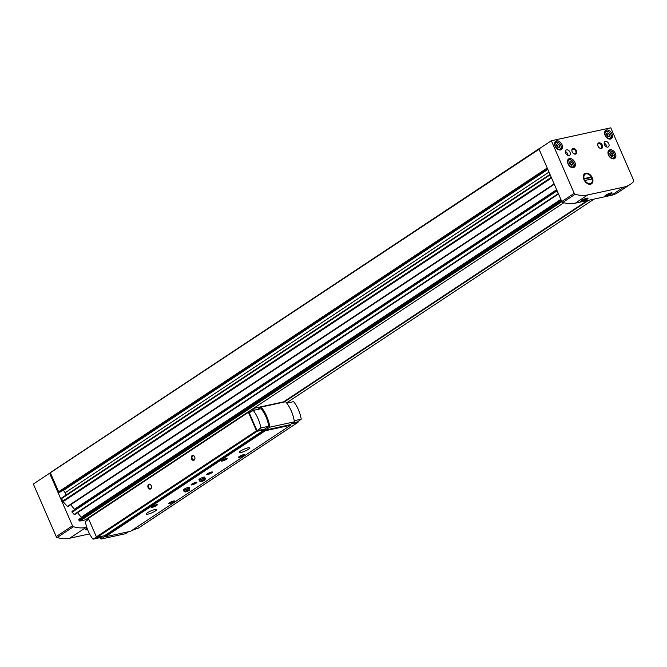 <?xml version="1.0" encoding="UTF-8"?>
<svg xmlns="http://www.w3.org/2000/svg" width="667" height="667" viewBox="0 0 667 667"><rect width="100%" height="100%" fill="white"/><g stroke="black" fill="none" stroke-linecap="round" stroke-linejoin="round"><path stroke-width="1" d="M571.827 165.366L570.102 164.666L569.251 162.698L570.118 161.431L571.836 162.131L572.686 164.099L571.827 165.366M612.314 156.553L610.597 155.853L609.738 153.885L610.605 152.626L612.323 153.327L613.181 155.294L612.314 156.553M558.946 147.674L557.228 146.965L556.37 145.006L557.237 143.739L558.954 144.439L559.813 146.406L558.946 147.674M608.913 136.802L607.195 136.101L606.336 134.134L607.203 132.866L608.921 133.567L609.78 135.534L608.913 136.802M630.223 184.4L617.817 192.621A40.312 27.18 -123.5 0 1 611.339 195.331L575.329 203.168A40.312 27.18 -123.5 0 1 562.765 202.468A1.259 0.85 -123.5 0 1 561.797 201.542L538.944 148.974L551.351 140.754L610.789 127.822L633.65 180.39A1.259 0.85 -123.5 0 1 633.592 181.541A40.312 27.18 -123.5 0 1 630.223 184.4A40.312 27.18 -123.5 0 1 623.745 187.11L587.735 194.947A40.312 27.18 -123.5 0 1 575.171 194.247A1.259 0.85 -123.5 0 1 574.204 193.322L551.351 140.754M88.336 517.859L85.293 519.885L79.932 521.044A0.634 0.425 -123.5 0 1 79.398 520.802L78.798 519.568L79.248 519.084M77.539 512.681L81.516 517.575M558.496 193.947L74.537 514.674L72.078 512.239L72.436 511.105M70.719 504.711L74.704 509.605M67.717 506.703L554.285 184.259L67.717 506.703L63.048 501.667A1.509 1.017 -123.5 0 1 62.698 501.109L61.597 498.574A0.634 0.425 -123.5 0 1 61.781 497.916L549.992 174.387L61.681 497.957M66.091 495.039L65.108 492.771L548.999 172.103M62.865 490.22L63.307 490.528A3.777 2.551 -123.5 0 1 65.108 492.771M60.18 491.971A0.634 0.425 -123.5 0 1 60.005 492.096L59.313 492.246A0.634 0.425 -123.5 0 1 58.638 491.771L50.492 473.045A0.634 0.425 -123.5 0 1 50.684 472.386L539.811 148.249M86.768 527.264L86.018 527.422A40.312 27.18 -123.5 0 1 73.453 526.722A1.259 0.85 -123.5 0 1 72.495 525.796L49.633 473.228L539.069 149.275M88.528 518.751L86.235 519.251M539.736 148.449A0.634 0.425 -123.5 0 1 539.987 148.124L540.337 148.049M284.134 402.068L588.653 200.267M248.649 411.631L563.823 202.76M586.818 198.199A3.969 0.742 -23.5 0 1 587.894 198.132A3.969 0.742 -23.5 0 1 584.676 200.5A3.969 0.742 -23.5 0 1 580.749 201.242A3.969 0.742 -23.5 0 1 583.075 199.6A3.969 0.742 -23.5 0 1 586.818 198.199M610.939 192.955A3.969 0.742 -23.5 0 1 612.014 192.888A3.969 0.742 -23.5 0 1 608.796 195.256A3.969 0.742 -23.5 0 1 604.869 195.99A3.969 0.742 -23.5 0 1 607.203 194.355A3.969 0.742 -23.5 0 1 610.939 192.955M583.942 179.623A6.128 4.135 56.5 0 0 586.36 182.875A6.128 4.135 56.5 0 0 592.913 181.332A6.128 4.135 56.5 0 0 587.585 173.278A6.128 4.135 56.5 0 0 583.6 178.714A6.128 4.135 56.5 0 0 583.942 179.623M565.699 153.16A3.152 2.126 56.5 0 0 569.593 155.311A3.152 2.126 56.5 0 0 569.626 151.517A3.152 2.126 56.5 0 0 566.116 150.067A3.152 2.126 56.5 0 0 565.699 153.16M604.469 144.722A3.152 2.126 56.5 0 0 608.362 146.882A3.152 2.126 56.5 0 0 608.396 143.08A3.152 2.126 56.5 0 0 604.886 141.629A3.152 2.126 56.5 0 0 604.469 144.722M572.161 151.751A3.152 2.126 56.5 0 0 573.412 153.427A3.152 2.126 56.5 0 0 576.78 152.626A3.152 2.126 56.5 0 0 574.037 148.491A3.152 2.126 56.5 0 0 571.994 151.284A3.152 2.126 56.5 0 0 572.161 151.751M598.007 146.131A3.152 2.126 56.5 0 0 599.258 147.799A3.152 2.126 56.5 0 0 602.626 147.007A3.152 2.126 56.5 0 0 599.883 142.871A3.152 2.126 56.5 0 0 597.832 145.664A3.152 2.126 56.5 0 0 598.007 146.131M567.992 163.84A5.036 3.402 56.5 0 0 574.22 167.292A5.036 3.402 56.5 0 0 574.27 161.214A5.036 3.402 56.5 0 0 568.651 158.888A5.036 3.402 56.5 0 0 567.992 163.84M608.479 155.027A5.036 3.402 56.5 0 0 614.707 158.479A5.036 3.402 56.5 0 0 614.757 152.401A5.036 3.402 56.5 0 0 609.138 150.083A5.036 3.402 56.5 0 0 608.479 155.027M555.111 146.148A5.036 3.402 56.5 0 0 561.339 149.6A5.036 3.402 56.5 0 0 561.389 143.522A5.036 3.402 56.5 0 0 555.769 141.196A5.036 3.402 56.5 0 0 555.111 146.148M605.077 135.276A5.036 3.402 56.5 0 0 611.306 138.728A5.036 3.402 56.5 0 0 611.356 132.65A5.036 3.402 56.5 0 0 605.736 130.323A5.036 3.402 56.5 0 0 605.077 135.276M89.57 533.9L69.735 538.211A40.312 27.18 -123.5 0 1 57.17 537.519A1.259 0.85 -123.5 0 1 56.211 536.593L33.35 484.025L49.633 473.228M87.552 529.49A3.969 0.742 -23.5 0 1 85.234 529.606A3.969 0.742 -23.5 0 1 87.085 528.222M253.502 408.412L283.575 401.868L587.369 200.55M606.361 134.184L607.37 134.601L608.921 133.567M607.37 134.601L608.204 136.51M608.262 136.535L609.78 135.534M556.395 145.056L557.404 145.464L558.954 144.439M557.404 145.464L558.237 147.382M558.296 147.407L559.813 146.406M609.763 153.944L610.772 154.352L612.323 153.327M610.772 154.352L611.606 156.27M611.672 156.295L613.181 155.294M569.276 162.748L570.285 163.165L571.836 162.131M570.285 163.165L571.119 165.074M571.177 165.099L572.686 164.099M610.839 192.971A3.152 0.592 -23.5 0 1 608.412 194.372A3.152 0.592 -23.5 0 1 605.728 195.198M606.87 194.522L609.688 193.313M87.21 528.572A3.152 0.592 -23.5 0 1 86.101 528.814M586.718 198.224A3.152 0.592 -23.5 0 1 584.292 199.625A3.152 0.592 -23.5 0 1 581.607 200.442M582.75 199.775L585.568 198.558M599.158 147.724A2.601 1.759 56.5 0 0 601.267 148.057A2.601 1.759 56.5 0 0 601.292 144.914A2.601 1.759 56.5 0 0 598.391 143.713A2.601 1.759 56.5 0 0 597.874 145.781M573.32 153.343A2.601 1.759 56.5 0 0 575.421 153.677A2.601 1.759 56.5 0 0 575.446 150.534A2.601 1.759 56.5 0 0 572.544 149.333A2.601 1.759 56.5 0 0 572.028 151.401M606.695 146.982A3.152 2.126 56.5 0 0 604.144 143.122M567.934 155.411A3.152 2.126 56.5 0 0 565.374 151.559M591.646 178.939A5.394 3.635 56.5 0 0 590.795 177.139M283.717 401.767L282.841 402.351M250.617 410.322L253.518 408.654L254.194 410.205M249.183 411.506A44.089 31.491 77.7 0 1 250.492 410.405M253.218 410.422L261.147 408.696A30.232 21.594 77.7 0 1 268.768 426.23L264.957 429.006L257.037 430.732L249.241 412.798L253.218 410.422A30.232 21.594 77.7 0 1 260.847 427.956L257.037 430.732M268.768 426.23L260.847 427.956M103.443 535.951L100.925 537.452L93.005 539.178A30.232 21.594 77.7 0 1 85.376 521.644L88.719 519.209M96.523 537.068L93.005 539.178M137.919 528.372A0.634 0.425 -123.5 0 1 137.736 528.489L133.358 529.44M290.529 424.379L290.62 425.229L130.565 531.291L105.236 536.802L104.486 535.726L97.074 537.335A0.634 0.425 -123.5 0 1 96.398 536.86L88.352 518.367A0.634 0.425 -123.5 0 1 88.536 517.7L248.416 411.756M290.62 425.229L265.291 430.74L264.541 429.656L257.128 431.274A0.634 0.425 -123.5 0 1 256.453 430.799L248.407 412.298A0.634 0.425 -123.5 0 1 248.591 411.639L252.668 410.755M151.226 485.618A2.518 1.801 77.7 0 1 149.758 489.119A2.518 1.801 77.7 0 1 148.049 485.192A2.518 1.801 77.7 0 1 151.226 485.618M194.656 456.837A2.518 1.801 77.7 0 1 193.18 460.347A2.518 1.801 77.7 0 1 191.471 456.411A2.518 1.801 77.7 0 1 194.656 456.837M297.907 421.602L297.974 421.761A0.634 0.425 -123.5 0 1 297.79 422.428L291.379 423.82M247.941 447.865A5.67 1.059 -23.5 0 1 249.65 447.924A5.67 1.059 -23.5 0 1 244.881 451.159A5.67 1.059 -23.5 0 1 239.253 452.443A5.67 1.059 -23.5 0 1 242.138 450.108A5.67 1.059 -23.5 0 1 247.941 447.865M154.886 509.538A5.67 1.059 -23.5 0 1 156.595 509.588A5.67 1.059 -23.5 0 1 151.826 512.823A5.67 1.059 -23.5 0 1 146.198 514.107A5.67 1.059 -23.5 0 1 149.083 511.781A5.67 1.059 -23.5 0 1 154.886 509.538M203.743 477.163A3.152 0.592 -23.5 0 1 204.694 477.188A3.152 0.592 -23.5 0 1 202.043 478.989A3.152 0.592 -23.5 0 1 198.916 479.698A3.152 0.592 -23.5 0 1 200.517 478.406A3.152 0.592 -23.5 0 1 203.743 477.163M188.236 487.435A3.152 0.592 -23.5 0 1 189.186 487.469A3.152 0.592 -23.5 0 1 186.527 489.261A3.152 0.592 -23.5 0 1 183.408 489.978A3.152 0.592 -23.5 0 1 185.009 488.686A3.152 0.592 -23.5 0 1 188.236 487.435M195.99 482.299A3.152 0.592 -23.5 0 1 196.84 482.249A3.152 0.592 -23.5 0 1 194.28 484.125A3.152 0.592 -23.5 0 1 191.171 484.717A3.152 0.592 -23.5 0 1 193.021 483.417A3.152 0.592 -23.5 0 1 195.99 482.299M211.497 472.019A3.152 0.592 -23.5 0 1 212.348 471.969A3.152 0.592 -23.5 0 1 209.797 473.845A3.152 0.592 -23.5 0 1 206.678 474.437A3.152 0.592 -23.5 0 1 208.529 473.136A3.152 0.592 -23.5 0 1 211.497 472.019M226.146 458.479A3.152 0.592 -23.5 0 1 226.997 458.429A3.152 0.592 -23.5 0 1 224.445 460.305A3.152 0.592 -23.5 0 1 221.327 460.897A3.152 0.592 -23.5 0 1 223.178 459.596A3.152 0.592 -23.5 0 1 226.146 458.479M243.372 454.736A3.152 0.592 -23.5 0 1 244.23 454.677A3.152 0.592 -23.5 0 1 241.671 456.562A3.152 0.592 -23.5 0 1 238.553 457.145A3.152 0.592 -23.5 0 1 240.403 455.844A3.152 0.592 -23.5 0 1 243.372 454.736M156.353 504.727A3.152 0.592 -23.5 0 1 157.204 504.677A3.152 0.592 -23.5 0 1 154.652 506.553A3.152 0.592 -23.5 0 1 151.534 507.145A3.152 0.592 -23.5 0 1 153.385 505.844A3.152 0.592 -23.5 0 1 156.353 504.727M173.587 500.984A3.152 0.592 -23.5 0 1 174.437 500.925A3.152 0.592 -23.5 0 1 171.878 502.81A3.152 0.592 -23.5 0 1 168.768 503.393A3.152 0.592 -23.5 0 1 170.619 502.093A3.152 0.592 -23.5 0 1 173.587 500.984M105.236 536.802L265.291 430.74M128.531 531.732L125.521 533.725L100.975 539.069L264.882 430.457M104.486 535.726L264.541 429.656M253.518 408.654L252.943 408.779M286.752 403.126L293.622 401.634A30.232 21.594 77.7 0 1 301.251 419.159L297.44 421.944L292.63 422.986M257.454 409.496L261.105 407.078L285.651 401.742A31.491 22.495 77.7 0 1 294.389 421.827L289.978 424.746L265.433 430.082L264.957 429.006M135.918 528.881L131.207 530.865M100.975 539.069A31.491 22.495 77.7 0 1 99.875 537.685M301.251 419.159L294.205 420.694M294.389 421.827L269.835 427.163L265.433 430.082M261.105 407.078A31.491 22.495 77.7 0 1 269.835 427.163M173.745 500.95A2.601 0.492 -23.5 0 1 171.627 502.218A2.601 0.492 -23.5 0 1 169.251 502.901M156.512 504.694A2.601 0.492 -23.5 0 1 154.394 505.97A2.601 0.492 -23.5 0 1 152.018 506.653M243.538 454.702A2.601 0.492 -23.5 0 1 241.421 455.97A2.601 0.492 -23.5 0 1 239.044 456.653M226.305 458.446A2.601 0.492 -23.5 0 1 224.187 459.721A2.601 0.492 -23.5 0 1 221.811 460.405M211.656 471.986A2.601 0.492 -23.5 0 1 209.538 473.262A2.601 0.492 -23.5 0 1 207.162 473.945M196.148 482.266A2.601 0.492 -23.5 0 1 194.03 483.542A2.601 0.492 -23.5 0 1 191.654 484.225M194.689 456.962A2.043 1.459 77.7 0 1 193.864 459.788A2.043 1.459 77.7 0 1 192.004 458.104A2.043 1.459 77.7 0 1 192.996 455.803A2.043 1.459 77.7 0 1 194.689 456.962M151.259 485.743A2.043 1.459 77.7 0 1 150.442 488.569A2.043 1.459 77.7 0 1 148.583 486.885A2.043 1.459 77.7 0 1 149.575 484.576A2.043 1.459 77.7 0 1 151.259 485.743M188.811 489.828A2.568 0.484 -23.5 0 1 189.595 489.911A2.568 0.484 -23.5 0 1 187.427 491.321A2.568 0.484 -23.5 0 1 184.909 491.946A2.568 0.484 -23.5 0 1 186.068 490.912A2.568 0.484 -23.5 0 1 188.811 489.828M184.909 491.946L183.992 491.279A3.152 0.592 -23.5 0 1 183.95 491.229A3.152 0.592 -23.5 0 1 185.551 489.928A3.152 0.592 -23.5 0 1 188.778 488.686A3.152 0.592 -23.5 0 1 189.728 488.719A3.152 0.592 -23.5 0 1 189.736 488.786L189.595 489.911M204.319 479.556A2.568 0.484 -23.5 0 1 205.102 479.631A2.568 0.484 -23.5 0 1 202.935 481.04A2.568 0.484 -23.5 0 1 200.425 481.666A2.568 0.484 -23.5 0 1 201.576 480.632A2.568 0.484 -23.5 0 1 204.319 479.556M200.425 481.666L199.5 480.999A3.152 0.592 -23.5 0 1 199.458 480.949A3.152 0.592 -23.5 0 1 201.059 479.656A3.152 0.592 -23.5 0 1 204.285 478.406A3.152 0.592 -23.5 0 1 205.236 478.439A3.152 0.592 -23.5 0 1 205.244 478.506L205.102 479.631M592.146 178.831A5.394 3.635 -123.5 0 1 590.245 183.575A5.394 3.635 -123.5 0 1 584.901 180.407L592.204 179.014M584.109 178.589A5.394 3.635 -123.5 0 1 585.184 174.187A5.394 3.635 -123.5 0 1 589.686 175.046A5.394 3.635 -123.5 0 1 591.362 177.013L584.109 178.589M590.704 177.672L583.758 179.181M568.301 163.982A3.902 2.635 56.5 0 0 573.628 166.15A3.902 2.635 56.5 0 0 570.977 160.063A3.902 2.635 56.5 0 0 568.301 163.982M608.788 155.169A3.902 2.635 56.5 0 0 614.124 157.345A3.902 2.635 56.5 0 0 611.472 151.251A3.902 2.635 56.5 0 0 608.788 155.169M555.419 146.281A3.902 2.635 56.5 0 0 560.747 148.458A3.902 2.635 56.5 0 0 558.104 142.371A3.902 2.635 56.5 0 0 555.419 146.281M605.386 135.418A3.902 2.635 56.5 0 0 610.714 137.594A3.902 2.635 56.5 0 0 608.071 131.499A3.902 2.635 56.5 0 0 605.386 135.418M58.638 491.771L547.215 168.001M62.698 501.109L551.276 177.339M63.048 501.667L551.542 177.947M61.597 498.574L550.175 174.804M594.064 199.091L286.56 402.868L594.005 199.1M79.932 521.044L561.864 201.676M79.398 520.802L561.656 201.217M78.898 520.21L561.347 200.5M78.798 519.568L561.105 199.95M79.198 519.118L561.047 199.808L79.223 519.093M81.349 517.142L560.864 199.383M74.029 514.515L558.337 193.572M72.078 512.239L557.128 190.804M71.986 511.597L556.895 190.253M72.386 511.139L556.828 190.112L72.411 511.122M74.537 509.171L556.645 189.686M67.209 506.536L554.119 183.875M59.313 492.246L547.524 168.709M63.307 490.528L547.84 169.435M60.005 492.096L547.632 168.951L60.105 492.054M575.171 194.247L562.765 202.468M574.204 193.322L561.797 201.542M623.745 187.11L611.339 195.331M587.735 194.947L575.329 203.168M56.211 536.593L72.495 525.796M57.17 537.519L73.453 526.722M69.735 538.211L86.018 527.422M609.221 139.053A4.411 2.976 56.5 0 0 610.18 138.719A4.411 2.976 56.5 0 0 610.972 134.934M609.104 132.116A4.411 2.976 56.5 0 0 605.311 131.366A4.411 2.976 56.5 0 0 604.627 132.124M559.254 149.925A4.411 2.976 56.5 0 0 560.213 149.583A4.411 2.976 56.5 0 0 561.005 145.806M559.138 142.98A4.411 2.976 56.5 0 0 555.344 142.238A4.411 2.976 56.5 0 0 554.661 142.988M612.623 158.804A4.411 2.976 56.5 0 0 613.582 158.471A4.411 2.976 56.5 0 0 614.374 154.686M612.506 151.868A4.411 2.976 56.5 0 0 608.713 151.117A4.411 2.976 56.5 0 0 608.029 151.876M572.128 167.617A4.411 2.976 56.5 0 0 573.095 167.275A4.411 2.976 56.5 0 0 573.878 163.498M572.011 160.68A4.411 2.976 56.5 0 0 568.226 159.93A4.411 2.976 56.5 0 0 567.542 160.68M96.398 536.86L256.453 430.799M97.074 537.335L257.128 431.274M88.352 518.367L248.407 412.298M137.736 528.489L297.79 422.428M50.575 472.428L539.886 148.166M74.537 514.674L558.504 193.955M609.588 139.111L610.18 138.719C613.582 138.152 609.546 129.223 605.311 131.366L604.719 131.758M559.621 149.983L560.213 149.583C563.615 149.016 559.58 140.095 555.344 142.238L554.752 142.63M612.99 158.863L613.582 158.471C616.992 157.904 612.956 148.974 608.713 151.117L608.121 151.517M572.503 167.675L573.095 167.275C576.496 166.717 572.461 157.787 568.226 159.93L567.625 160.322M88.436 517.742L248.491 411.681M137.836 528.447L297.891 422.386M189.728 488.719L189.186 487.469M183.95 491.229L183.408 489.978M205.236 478.439L204.694 477.188M199.458 480.949L198.916 479.698"/></g></svg>
